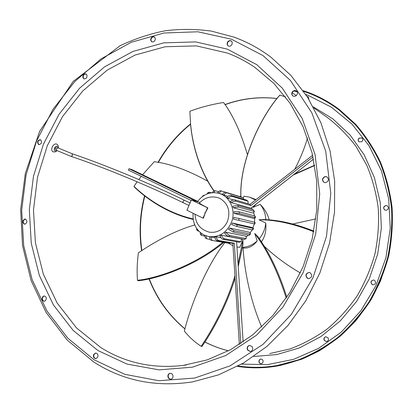 <?xml version="1.0" encoding="UTF-8"?>
<svg xmlns="http://www.w3.org/2000/svg" width="413" height="413" viewBox="0 0 413 413"><rect width="100%" height="100%" fill="white"/><g stroke="black" fill="none" stroke-linecap="round" stroke-linejoin="round"><path stroke-width="0.62" d="M55.399 149.795L55.151 148.257L56.669 147.24M238.239 266.69L242.973 244.718L242.927 240.103L239.741 247.341L236.954 246.964M232.994 245.75L228.539 243.262M239.741 247.341L237.826 247.124M286.839 297.252C279.193 273.008 269.524 252.782 257.831 236.582L254.738 233.448L257.185 240.913C253.169 246.205 248.481 248.564 243.112 247.986L242.4 247.877M257.185 240.913C252.875 244.837 247.976 246.984 242.498 247.356M189.195 204.972L189.495 204.29M207.915 207.889L207.517 207.785L203.01 218.157L203.413 218.245L205.261 212.974L204.667 212.685L205.261 212.974L207.915 207.889C202.551 205.282 199.737 203.635 199.469 202.948L199.603 202.798M199.469 202.948C204.543 197.651 210.63 195.865 217.728 197.595L219.881 198.41C228.296 203.583 230.784 211.368 227.346 221.776C223.288 229.68 217.3 233.144 209.386 232.168C200.279 229.674 195.499 223.701 195.039 214.233M197.502 201.585C203.392 194.074 210.625 191.338 219.205 193.387L221.657 194.327C230.568 198.436 235.296 210.341 232.029 220.872C227.48 232.307 219.731 237.547 208.782 236.587L203.96 234.966C196.113 230.408 192.489 223.18 193.088 213.273M243.861 199.309L243.18 197.853L241.703 197.171L225.694 192.251C224.718 192.045 223.609 192.788 222.359 194.477L227.873 196.381M203.01 218.157L186.919 210.238L191.358 199.975L199.99 202.375M234.295 243.231L232.839 243.391L217.119 240.676C216.113 240.397 215.323 239.173 214.745 237.005L216.247 236.809C216.825 238.998 217.615 240.232 218.622 240.505L234.295 243.231L240.8 343.559M231.197 202.602L230.366 201.26C232.4 200.114 233.934 199.649 234.966 199.871L250.02 204.301L250.851 205.571L235.823 201.193C234.78 200.976 233.242 201.446 231.197 202.602L250.954 208.204L313.508 159.134M194.719 224.811L194.977 225.405M196.66 229.473L196.665 228.446M197.538 229.654L197.388 230.661L198.921 231.244M200.45 234.408L200.253 232.498M201.41 233.407L201.472 235.364L204.59 236.097M205.39 238.11L204.662 235.302M206.02 235.844L206.696 238.766L210.171 239.416M214.925 237.656L211.053 236.959C211.151 239.075 211.688 240.268 212.664 240.531L211.146 240.263C210.222 239.974 209.706 238.838 209.582 236.856M212.664 240.531L229.256 243.371L230.32 242.958M211.053 236.959L208.932 236.613M239.37 344.488L232.839 243.391M243.154 341.974L236.613 241.796M220.986 237.676L216.247 236.809M240.991 241.682L239.23 242.266L223.03 239.359C221.993 239.081 220.94 237.893 219.871 235.802L221.296 235.183C222.375 237.289 223.428 238.487 224.46 238.771L240.614 241.698L241.125 241.62L241.59 239.029L221.296 235.183M246.189 238.466L244.522 239.442L228.513 236.406C227.455 236.122 226.148 235.054 224.605 233.195L225.859 232.199C227.413 234.063 228.719 235.142 229.778 235.425L245.74 238.507L246.308 238.368L245.967 236.215L225.859 232.199M250.448 233.964L249.545 235.121L249.024 235.234L233.185 231.998L228.632 229.36L229.633 228.048L234.186 230.697L249.989 233.99L250.515 233.872L249.576 232.302L229.633 228.048M253.489 228.497L252.87 229.907L252.415 229.927L236.706 226.443L231.688 224.558L232.359 223.02L237.382 224.909L253.51 228.446L252.178 227.548L232.359 223.02M233.551 219.107L254.852 224.027L233.551 219.107L233.856 217.45L239.117 218.477L254.723 222.308L255.126 222.452L254.852 224.011M234.109 213.371L253.809 218.42L255.379 217.842L254.976 217.553L239.39 213.506L234.109 213.371L234.016 211.704L239.282 211.848L254.867 215.968L255.27 216.252L255.373 217.759M233.309 207.739L253.009 213.087L254.403 211.74L253.969 211.363L238.363 207.042L233.309 207.739L232.824 206.185L237.862 205.498L253.484 209.887L254.362 211.611M313.028 156.93L250.851 205.571M312.636 155.252L250.02 204.301M247.976 203.697L248.13 201.353L247.764 201.126L231.956 196.366C230.95 196.16 229.602 196.805 227.924 198.302L233.49 199.928M227.924 198.302L226.799 197.264C228.472 195.777 229.809 195.142 230.81 195.354L246.654 200.155L248.037 201.27M243.014 197.781L227.052 192.886C226.071 192.68 224.956 193.434 223.707 195.142M241.703 197.171L243.133 197.827M225.441 192.205L221.301 190.945L218.885 193.212M217.424 192.948L219.737 190.718L221.296 190.94M218.245 191.575L215.059 190.723L213.707 192.628M212.246 192.711L213.666 190.925M211.637 192.783L209.024 192.267L208.462 193.48M207.068 193.976L207.765 192.825M204.42 195.256L203.624 195.359L203.475 195.839M202.256 196.691L202.53 196.242M251.398 207.682L252.493 209.608M253.711 212.628L254.46 215.86M254.692 218.203L254.511 222.256M254.217 223.975L252.968 228.007M252.1 229.855L250.133 232.963M248.301 235.085L246.251 236.907M242.73 239.101L241.651 239.586M196.449 201.312L128.975 168.752L128.402 170.104L191.147 200.46M128.975 168.752L131.897 169.609L197.688 201.332M207.517 207.785L191.358 199.975M313.875 231.12C295.429 223.763 278.589 219.907 263.349 219.551L259.018 219.799L265.74 222.989C265.198 228.952 263.045 234.197 259.281 238.714M256.096 203.981L253.19 207.331L260.169 204.368C263.649 208.71 265.528 213.82 265.812 219.695M243.252 197.899L244 196.19L249.674 197.177L255.477 200.026M239.473 196.485L240.846 196.299M142.552 174.751L154.276 161.705C170.13 163.724 187.998 170.254 207.868 181.297M193.222 219.448C166.109 213.227 144.705 197.182 134.261 186.908L133.982 186.32C144.431 196.614 165.928 212.721 193.15 218.931M141.282 176.336L138.814 179.541M137.152 181.792L133.982 186.32M249.674 197.177L255.998 199.618M260.169 204.368C264.609 208.802 267.629 214.001 269.23 219.964M265.74 222.989C266.488 230.521 265.038 236.825 261.393 241.904M224.853 242.627C205.168 267.536 190.052 307.675 184.368 331.102C189.252 337.116 194.843 342.181 201.152 346.3L201.993 346.445C211.508 332.558 226.629 306.286 235.08 278.026M242.927 240.103L238.064 263.984M234.925 275.636C226.572 304.717 210.914 332.067 201.152 346.3M254.738 233.448C267.345 250.077 277.846 271.64 286.25 298.134M261.713 327.044C251.548 303.71 244.517 273.21 243.112 247.986M259.018 219.799C275.104 219.67 293.354 223.639 313.761 231.708M300.38 272.957C286.803 265.11 274.666 256.112 263.959 245.957M294.232 174.198L314.691 165.221M253.19 207.331L256.716 203.501M293.127 175.06L314.737 165.499M315.847 218.895L292.853 223.96M285.507 96.879L279.818 95.098C261.759 115.093 239.364 160.172 240.831 196.903M240.898 196.924C239.442 160.12 261.919 114.99 279.983 95.005M307.525 137.921C304.484 148.344 300.22 158.799 294.732 169.278M189.877 111.247L190.625 124.84L189.877 111.247C200.811 107.215 212.039 104.298 223.562 102.501C232.86 114.902 240.779 132.17 247.31 154.307M213.851 190.889C199.236 170.316 192.355 144.271 190.625 124.84M214.089 190.852C199.345 170.213 192.386 143.998 190.651 124.463M194.652 225.023C172.97 231.115 151.334 243.969 138.412 252.864C137.116 262.152 136.806 271.284 137.483 280.262L138.097 280.742C156.542 279.209 195.757 266.018 223.779 242.446M222.777 242.271C194.735 265.735 155.809 278.708 137.483 280.262M24.666 224.213C22.591 222.38 22.761 220.681 25.183 219.107L25.477 219.091M24.811 219.05L25.301 219.05C27.547 220.785 27.428 222.499 24.945 224.197L24.475 224.197C22.214 222.473 22.328 220.759 24.811 219.05M44.279 301.304C42.157 300.246 41.863 298.614 43.396 296.405L44.47 295.951M43.029 296.4L44.299 295.94C46.545 296.885 46.891 298.522 45.332 300.85L44.083 301.309C41.821 300.375 41.47 298.738 43.029 296.4M96.1 358.634C94.123 358.19 93.415 356.811 93.978 354.488L95.687 353.012M93.632 354.524L95.527 353.017C97.592 353.358 98.34 354.736 97.788 357.157L95.909 358.66C93.834 358.334 93.075 356.956 93.632 354.524M171.065 379.16C169.423 379.113 168.463 378.153 168.194 376.274C168.21 374.689 168.876 373.688 170.182 373.264M167.879 376.326C167.915 374.643 168.638 373.631 170.053 373.28C171.736 373.259 172.727 374.214 173.026 376.15C172.99 377.818 172.278 378.835 170.884 379.196C169.18 379.232 168.179 378.277 167.879 376.326M250.495 351.515L247.872 350.085C246.933 347.741 247.547 346.166 249.71 345.356M247.609 350.121C246.659 347.674 247.325 346.089 249.607 345.366L252.281 346.786C253.236 349.202 252.586 350.792 250.33 351.54L247.609 350.121M308.656 278.677L307.757 278.403C305.202 275.564 305.703 273.571 309.27 272.425M307.535 278.377C304.959 275.445 305.506 273.458 309.182 272.415L310.096 272.688C312.672 275.585 312.145 277.572 308.516 278.667L307.535 278.377M324.21 182.494C321.877 180.099 322.274 178.148 325.392 176.64L326.936 176.841M325.687 182.67L324.107 182.448C321.655 180.083 322.011 178.111 325.181 176.537L326.828 176.785C329.223 179.17 328.846 181.131 325.687 182.67M292.951 96.038C291.568 94.546 291.645 92.977 293.189 91.33L294.851 90.628L296.498 91.005M296.219 95.692L294.515 96.399L292.843 95.966C291.335 94.494 291.371 92.894 292.962 91.17L294.686 90.457L296.379 90.917C297.856 92.393 297.804 93.988 296.219 95.692M228.157 45.941L227.351 44.527L227.573 42.745C228.58 40.97 229.881 40.422 231.492 41.104M232.049 44.284C230.991 46.122 229.649 46.643 228.028 45.858L227.104 44.428L227.31 42.554C228.374 40.711 229.726 40.19 231.357 40.995L232.256 42.431L232.049 44.284M151.783 41.852L150.91 40.102C151.251 37.65 152.459 36.623 154.529 37.025M155.386 38.765C154.994 41.321 153.739 42.322 151.633 41.775L150.6 39.916C151.003 37.356 152.258 36.354 154.374 36.922L155.386 38.765M84.082 78.893L83.421 78.233C82.791 75.569 83.705 74.164 86.157 74.02M86.802 74.665C87.406 77.463 86.441 78.852 83.906 78.826L83.085 78.083C82.481 75.274 83.452 73.891 85.992 73.932L86.802 74.665M261.527 363.657C260.144 363.652 259.328 362.903 259.075 361.411L259.488 359.868L260.732 359.026M263.158 361.272C262.89 359.754 262.054 359.011 260.655 359.036L259.328 359.847L258.879 361.442C259.147 362.975 259.994 363.719 261.408 363.677L262.714 362.862L263.158 361.272M326.626 341.556L324.453 340.457C323.663 338.619 324.159 337.385 325.934 336.755M328.072 337.86L325.878 336.76C324.024 337.338 323.498 338.572 324.288 340.477L326.523 341.572C328.35 340.973 328.867 339.739 328.072 337.86M373.161 284.856L372.412 284.634C370.332 282.404 370.729 280.861 373.61 280.004M374.302 280.21L373.564 279.993C370.611 280.794 370.187 282.332 372.278 284.624L373.073 284.846C375.985 284.01 376.393 282.466 374.302 280.21M385.024 210.134C383.109 208.24 383.403 206.722 385.912 205.571L387.172 205.757M385.788 205.509C383.249 206.696 382.97 208.229 384.957 210.103L386.232 210.3C388.757 209.138 389.051 207.615 387.11 205.726L385.788 205.509M359.15 141.886C357.994 140.683 358.04 139.444 359.289 138.169L362 137.999M359.15 138.071C357.87 139.393 357.849 140.652 359.088 141.845L361.829 141.7C363.099 140.394 363.135 139.14 361.922 137.942L359.15 138.071M39.034 144.684L38.936 144.638C37.211 142.263 37.722 140.621 40.464 139.718M40.541 139.754C42.276 142.279 41.708 143.905 38.848 144.638L38.574 144.535C36.845 141.995 37.418 140.368 40.288 139.656L40.541 139.754M303.168 90.653L308.687 92.589C319.579 96.704 329.822 102.372 339.414 109.595L355.769 124.39C365.582 135.774 373.863 148.484 380.61 162.526C386.351 177.172 390.187 192.52 392.113 208.575C392.882 224.817 391.622 240.986 388.344 257.082L380.729 280.35C373.889 295.197 365.412 308.836 355.304 321.268C344.401 332.837 332.419 342.676 319.352 350.792C305.857 357.818 291.939 362.877 277.588 365.964C264 368.303 250.629 368.442 237.465 366.383M303.658 91.35L308.48 93.059C319.259 97.138 329.398 102.739 338.903 109.873L355.237 124.607C365.04 135.949 373.316 148.623 380.058 162.624C385.804 177.234 389.635 192.546 391.565 208.56C392.335 224.765 391.085 240.898 387.812 256.953C383.409 272.74 377.167 287.665 369.093 301.733C360.079 315.104 349.692 326.977 337.922 337.349C325.542 346.729 312.404 354.225 298.506 359.837L277.257 365.484C264.046 367.735 251.037 367.9 238.218 365.98M234.073 37.196C247.134 41.883 259.452 48.584 271.036 57.288L290.804 75.316L307.639 97.318L320.906 122.78L330.054 150.998L334.669 181.126L334.509 212.199L329.517 243.19L319.838 273.045L305.821 300.767L287.98 325.465L266.979 346.388L243.572 362.975L218.565 374.854L192.763 381.849C156.191 387.451 123.265 380.884 93.983 362.155L67.195 340.054L46.008 312.28L31.016 280.298L22.529 245.58L20.65 209.546L25.301 173.568L39.602 131.417L73.199 81.407L120.224 45.621C136.089 38.332 151.282 33.36 165.819 30.696C180.946 28.879 196.139 29.013 211.384 31.104L233.83 37.072C246.984 41.79 259.385 48.527 271.036 57.288M308.893 99.321L308.227 96.838L307.102 96.477M307.179 96.596L308.31 96.905M56.581 150.378C54.63 151.37 53.922 150.595 54.459 148.05C56.168 145.593 57.299 145.515 57.851 147.818M52.905 151.736L52.807 151.69C51.61 150.833 51.398 149.31 52.167 147.131C53.468 144.565 54.986 143.548 56.72 144.085C58.243 145.391 58.754 146.703 58.248 148.014M183.155 202.7L183.109 201.296L184.363 200.222C150.234 183.625 105.336 164.952 72.043 153.703L57.908 147.849L56.395 148.866L56.602 150.389L71.15 156.403L72.409 155.494L72.043 153.703M218.622 240.505L217.119 240.676M234.966 199.871L235.823 201.193M212.168 240.459L229.22 243.365M239.23 242.266L240.614 241.698M224.46 238.771L223.03 239.359M244.522 239.442L245.74 238.507M229.778 235.425L228.513 236.406M249.024 235.234L249.989 233.99M234.186 230.697L233.185 231.998M252.415 229.927L253.061 228.461M237.382 224.909L236.706 226.443M254.444 223.887L254.723 222.308M239.117 218.477L238.828 220.129M254.976 217.553L254.867 215.968M239.282 211.848L239.39 213.506M253.969 211.363L253.484 209.887M237.862 205.498L238.363 207.042M247.764 201.126L246.654 200.155M230.81 195.354L231.956 196.366M225.694 192.251L227.052 192.886M186.423 364.953L183.191 365.422C152.887 368.892 125.454 362.955 100.896 347.617L76.555 327.963L57.175 303.049L43.35 274.196L35.404 242.73L33.479 209.974L37.526 177.192L47.34 145.639L62.58 116.502L82.75 90.963L107.179 70.133L135.015 55.079L165.2 46.746L196.454 45.889L227.284 53.014C236.979 56.617 246.231 61.46 255.033 67.531L255.895 68.135M97.974 350.549L73.147 330.4L53.401 304.897L39.328 275.394L31.259 243.247L29.323 209.789L33.463 176.315L43.479 144.085L59.023 114.324L79.59 88.206L104.51 66.891L132.919 51.449L163.749 42.854L195.695 41.904L227.238 49.111L256.679 64.619L282.249 88.067L302.213 118.536L315.062 154.483L319.719 193.836L315.677 234.119L303.116 272.714L282.905 307.127L256.478 335.248L225.679 355.547L192.53 367.157L159.036 369.878L127.003 364.075L97.974 350.549M228.477 350.838C220.248 348.784 212.396 345.851 204.925 342.036M184.941 328.954C168.71 315.429 156.734 298.718 149 278.816M141.592 250.712C138.918 232.271 139.899 213.975 144.54 195.819M157.993 162.392C166.454 147.426 177.301 134.617 190.538 123.952M224.956 104.556C241.796 98.454 259.178 96.441 277.102 98.516M305.816 94.515L308.31 95.429L331.433 107.23L351.995 124.143L368.974 145.639L381.452 170.905L388.7 198.87L390.254 228.244L385.954 257.635L375.985 285.595L360.854 310.777L341.37 332.021L318.547 348.422L293.519 359.377L267.479 364.607L241.574 364.127M313.88 107.999L326.786 117.055C337.762 125.351 347.54 135.19 356.114 146.579L366.827 165.376C372.48 178.994 376.289 193.315 378.267 208.348C379.124 223.578 378.019 238.74 374.958 253.845C370.797 268.687 364.865 282.688 357.162 295.842C348.557 308.32 338.634 319.321 327.401 328.851C315.584 337.406 303.075 344.112 289.874 348.975L269.751 353.559M313.23 106.797L332.893 118.892L350.131 135.072L364.194 154.865L374.4 177.585L380.228 202.375L381.354 228.234L377.673 254.078L369.315 278.811L356.656 301.387L340.276 320.891L320.916 336.574L299.44 347.906L276.746 354.576L253.737 356.502M94.035 359.733L67.778 338.17L46.953 311.01L32.152 279.678L23.696 245.611L21.698 210.207L26.102 174.807L36.685 140.719L53.086 109.208L74.794 81.511L101.128 58.832L131.195 42.317L163.889 33.009L197.853 31.78L231.476 39.225L262.957 55.533L290.37 80.38L311.836 112.795L325.707 151.153L330.782 193.227L326.497 236.334L313.039 277.629L291.346 314.396L263.004 344.365L230.02 365.882L194.59 378.065L158.876 380.729L124.819 374.317L94.035 359.733M293.767 90.948L297.154 91.81M52.807 151.69C54.686 152.227 56.075 151.855 56.979 150.575M71.15 156.403C104.329 167.482 149.16 186.098 183.135 202.69L188.953 205.529M184.363 200.222L190.052 202.989M219.205 193.387L222.447 194.358M194.193 223.505L194.662 225.049M196.557 229.298L197.388 230.661M200.315 234.274L201.472 235.364M205.287 238.048L206.691 238.766M229.256 243.371L228.776 243.298M211.146 240.263L211.993 240.428M215.059 190.723L213.495 190.956M209.024 192.267L207.574 192.917M203.624 195.359L202.38 196.376M255.033 67.531L273.953 83.503L290.184 103.405L303.07 126.755L312.058 152.882L316.709 180.946L316.761 210L312.156 239.003L303.034 266.912L289.745 292.729L272.817 315.568L252.921 334.7L230.815 349.579L207.305 359.862L183.191 365.422L185.943 365.03M277.071 98.557C259.188 96.518 241.848 98.562 225.044 104.685M190.563 124.241C177.466 134.86 166.723 147.601 158.324 162.454M144.829 196.046C140.244 214.063 139.258 232.225 141.871 250.526M149.253 278.76C156.94 298.625 168.845 315.31 184.972 328.825M280.334 364.906L277.257 365.484M292.161 92.765L296.276 95.651M339.414 109.595L355.65 124.256C365.402 135.521 373.646 148.081 380.388 161.948C386.15 176.403 390.042 191.555 392.071 207.403C392.97 223.448 391.885 239.442 388.819 255.384C384.637 271.073 378.649 285.956 370.848 300.029C362.113 313.436 351.995 325.413 340.493 335.95C328.366 345.531 315.444 353.28 301.733 359.207L280.685 365.381M204.962 341.979C212.432 345.81 220.279 348.758 228.513 350.818"/></g></svg>
